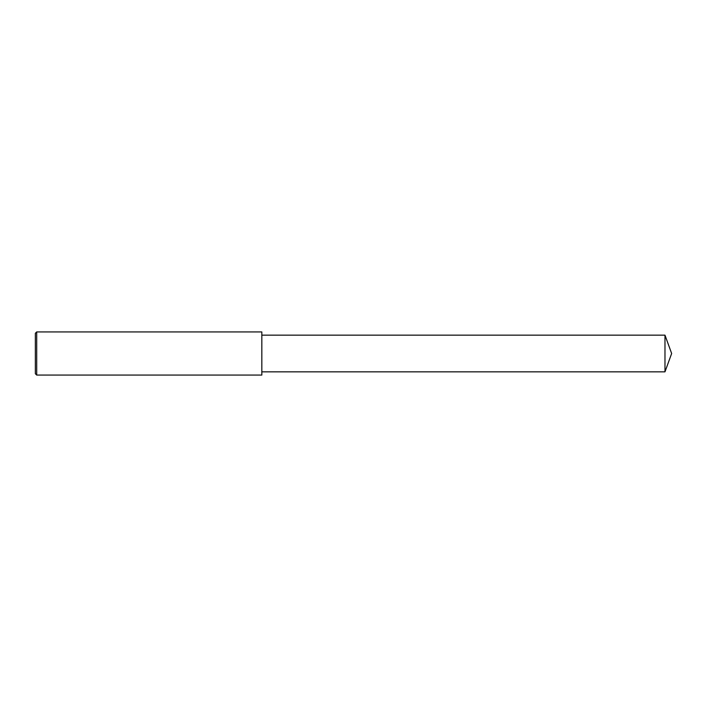 <?xml version="1.0" encoding="UTF-8"?>
<svg xmlns="http://www.w3.org/2000/svg" width="707" height="707" viewBox="0 0 707 707"><rect width="100%" height="100%" fill="white"/><g stroke="black" fill="none" stroke-linecap="round" stroke-linejoin="round"><path stroke-width="1.06" d="M36.702 331.928L35.35 333.28L35.35 373.72L36.702 375.072L36.702 331.928L261.829 331.928L261.829 375.072L36.702 375.072M664.978 335.162L664.978 371.838L671.65 353.5L664.978 335.162L261.829 335.162M664.978 371.838L261.829 371.838"/></g></svg>
